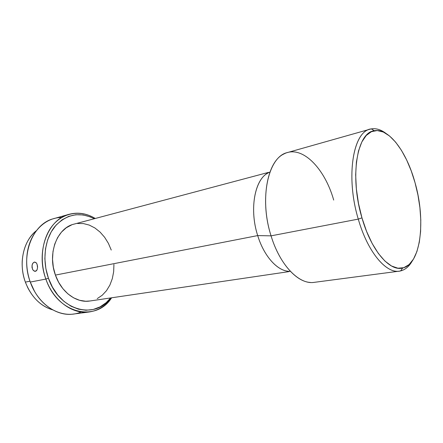 <?xml version="1.0" encoding="UTF-8"?>
<svg xmlns="http://www.w3.org/2000/svg" width="443" height="443" viewBox="0 0 443 443"><rect width="100%" height="100%" fill="white"/><g stroke="black" fill="none" stroke-linecap="round" stroke-linejoin="round"><path stroke-width="0.66" d="M358.276 219.108L361.959 217.862C349.422 176.408 357.108 132.141 374.346 130.757C389.059 127.8 406.785 152.132 415.052 182.743L411.242 170.904L406.652 159.956L401.402 150.266L395.649 142.175L389.563 136.007L383.356 132.053L377.237 130.547L371.45 131.66L366.245 135.469L361.853 141.932L358.514 150.886L356.405 162.016L355.668 174.885L356.366 188.923L358.498 203.481L361.959 217.862L366.582 231.384L372.137 243.417L378.35 253.44L384.912 261.054L391.534 266.01L397.93 268.209L403.855 267.677L409.099 264.554L413.491 259.066L416.924 251.513L419.305 242.221L420.601 231.556L420.795 219.889L419.903 207.612L417.965 195.103L415.052 182.743C425.961 220.354 420.983 264.277 402.637 268.015C389.668 271.709 371.206 250.5 361.959 217.862L358.276 219.108C345.612 177.3 352.888 132.241 370.093 129.184C375.221 127.85 380.559 129.29 386.102 133.509C381.041 129.655 376.129 128.116 371.367 128.891C353.392 130.203 345.224 176.087 358.276 219.108L271.061 235.848L358.276 219.108C367.9 252.975 387.154 274.843 400.638 270.911C405.317 269.737 409.221 266.381 412.344 260.838C408.922 266.907 404.592 270.341 399.353 271.144C385.975 273.608 367.59 251.834 358.276 219.108M25.362 282.102C22.92 275.247 21.873 268.225 22.222 261.049C23.202 247.825 27.937 237.692 36.431 230.648C23.479 240.521 18.279 263.208 25.362 282.102L29.986 281.211L25.362 282.102C31.176 296.816 40.307 306.074 52.761 309.878C42.174 306.772 33.818 299.335 27.688 287.579L25.362 282.102M69.119 214.301L53.73 218.654C32.727 223.571 20.024 255.207 30.285 282.064L45.873 279.068L48.431 278.215C41.935 260.013 44.821 238.716 54.971 226.401C66.533 214.058 79.646 211.505 94.304 218.731L90.339 216.876L83.112 214.927L75.797 214.744L68.671 216.389L62.014 219.861L56.117 225.066L51.244 231.839L47.628 239.934L45.463 249.021L44.859 258.718L45.862 268.596L48.431 278.215L52.451 287.147L57.734 294.994L64.019 301.434L71.03 306.224L78.45 309.186L85.964 310.266L93.274 309.463L100.096 306.872L106.193 302.641L110.628 297.94C95.167 319.957 59.39 311.064 48.431 278.215L45.873 279.068C35.451 251.519 48.093 219.196 69.119 214.301C78.062 211.975 86.778 213.365 95.267 218.477C81.512 210.043 64.468 211.881 53.387 224.546C42.318 237.16 38.967 259.77 45.873 279.068L30.285 282.064C27.167 273.226 26.076 264.255 27.006 255.151C29.16 233.151 44.804 217.297 61.727 217.496M37.19 269.516L36.448 270.745L35.451 271.315L34.327 271.188L32.793 269.759L31.979 267.306L32.201 264.654L33.33 262.688L34.77 262.057L36.431 263.048M32.422 269.017L32.012 265.507L32.494 263.884L33.33 262.688L34.371 262.095L35.955 262.538L36.808 263.651L37.522 266.121L37.539 267.96M370.093 129.184L287.474 152.547C268.392 156.362 258.828 198.076 271.061 235.848C259.82 200.95 266.919 161.645 283.775 154.037C301.539 144.318 324.636 167.853 333.695 200.064M268.009 173.019C254.681 179.476 249.176 209.351 257.699 235.587L271.061 235.848L257.699 235.587C248.684 207.95 255.401 176.779 269.925 172.117M268.53 172.382L74.02 224.13C57.23 227.802 47.235 253.363 55.414 275.086L257.699 235.587L55.414 275.086L53.343 267.328L52.529 259.36L52.994 251.53L54.71 244.176L57.596 237.603L61.499 232.071L66.251 227.791L71.628 224.906M37.129 264.393L37.544 267.937L36.852 270.219L35.113 271.349L33.253 270.38M111.614 297.796C105.838 305.842 98.385 310.571 89.248 311.972C72.619 314.574 53.354 300.758 45.873 279.068C57.607 314.176 96.247 322.349 111.614 297.796M81.191 311.955C65.73 318.827 45.092 310.454 34.416 291.101L30.285 282.064C37.638 303.211 56.776 316.651 73.394 314.059L89.248 311.972M77.414 223.488L83.373 223.565L89.281 225.094L94.918 227.984L100.096 232.104L104.637 237.293L108.397 243.345L111.254 250.051M113.929 264.493L113.657 271.742L112.3 278.675L109.897 285.054L106.508 290.647L102.239 295.237L97.233 298.626M89.979 300.985L85.693 301.246L79.596 300.299L73.593 297.829L67.94 293.903L62.884 288.659L58.642 282.302L55.414 275.086C61.295 292.269 76.611 303.283 89.863 301.007L288.986 271.62M290.37 271.315C278.536 272.091 264.266 257.184 257.699 235.587C263.878 255.838 276.869 270.424 288.255 271.249M310.244 282.446C296.007 281.731 279.195 262.738 271.061 235.848C279.982 265.462 299.285 284.932 314.225 282.352L399.353 271.144M371.367 128.891L374.346 130.757M400.638 270.911L402.637 268.015"/></g></svg>

